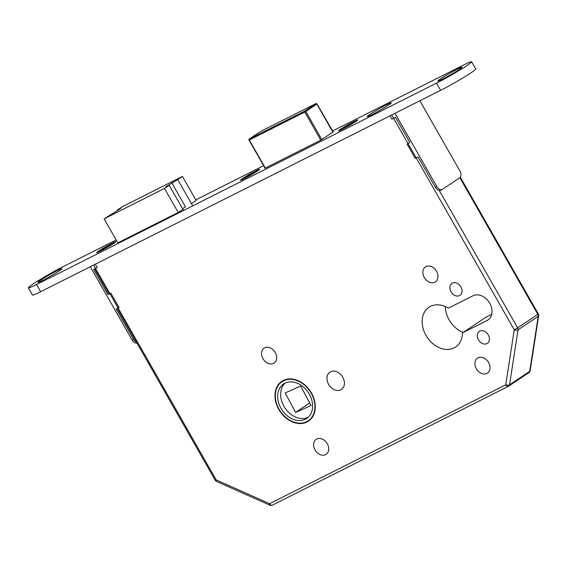 <?xml version="1.0" encoding="UTF-8"?>
<svg xmlns="http://www.w3.org/2000/svg" width="567" height="567" viewBox="0 0 567 567"><rect width="100%" height="100%" fill="white"/><g stroke="black" fill="none" stroke-linecap="round" stroke-linejoin="round"><path stroke-width="0.85" d="M434.882 282.196A9.001 6.847 56.2 0 1 424.513 277.844A9.001 6.847 56.2 0 1 425.42 266.915A9.001 6.847 56.2 0 1 425.98 266.589A9.001 6.847 56.2 0 1 436.342 270.941A9.001 6.847 56.2 0 1 435.435 281.87A9.001 6.847 56.2 0 1 434.882 282.196M486.911 343.602A7.201 5.472 56.2 0 1 478.619 340.122A7.201 5.472 56.2 0 1 479.342 331.383A7.201 5.472 56.2 0 1 479.788 331.121A7.201 5.472 56.2 0 1 488.081 334.601A7.201 5.472 56.2 0 1 487.358 343.347A7.201 5.472 56.2 0 1 486.911 343.602M459.525 295.591A7.201 5.472 56.2 0 1 451.226 292.111A7.201 5.472 56.2 0 1 451.956 283.365A7.201 5.472 56.2 0 1 452.402 283.103A7.201 5.472 56.2 0 1 460.695 286.583A7.201 5.472 56.2 0 1 459.965 295.329A7.201 5.472 56.2 0 1 459.525 295.591M463.147 332.475A23.949 18.215 56.2 0 1 445.301 306.563M454.146 347.897A23.949 18.215 56.2 0 1 426.554 336.316A23.949 18.215 56.2 0 1 428.971 307.229A23.949 18.215 56.2 0 1 430.452 306.364A23.949 18.215 56.2 0 1 448.029 307.966A0.829 0.631 -123.8 0 0 448.639 308.023L472.977 295.768A14.26 10.844 56.2 0 1 489.406 302.665A14.26 10.844 56.2 0 1 487.967 319.979A14.26 10.844 56.2 0 1 487.081 320.497L462.743 332.751A0.829 0.631 -123.8 0 0 462.459 333.254A23.949 18.215 56.2 0 1 455.627 347.032A23.949 18.215 56.2 0 1 454.146 347.897M486.918 373.419A9.001 6.847 56.2 0 1 476.549 369.074A9.001 6.847 56.2 0 1 477.457 358.146A9.001 6.847 56.2 0 1 478.016 357.82A9.001 6.847 56.2 0 1 488.378 362.171A9.001 6.847 56.2 0 1 487.471 373.1A9.001 6.847 56.2 0 1 486.918 373.419M283.287 380.457A23.949 18.215 -123.8 0 0 281.806 381.329A23.949 18.215 -123.8 0 0 279.389 410.416A23.949 18.215 -123.8 0 0 306.981 421.997A23.949 18.215 -123.8 0 0 308.462 421.125A23.949 18.215 -123.8 0 0 310.879 392.038A23.949 18.215 -123.8 0 0 283.287 380.457M283.365 380.422A23.949 18.215 -123.8 0 0 282.217 381.548M308.413 420.664A23.949 18.215 -123.8 0 0 309.887 420.034M306.775 421.635A23.538 17.896 -123.8 0 0 308.228 420.785A23.538 17.896 -123.8 0 0 310.603 392.201A23.538 17.896 -123.8 0 0 283.493 380.818A23.538 17.896 -123.8 0 0 282.033 381.669A23.538 17.896 -123.8 0 0 279.659 410.253A23.538 17.896 -123.8 0 0 306.775 421.635M284.861 383.221A20.766 15.791 -123.8 0 0 283.578 383.972A20.766 15.791 -123.8 0 0 281.48 409.19A20.766 15.791 -123.8 0 0 305.4 419.233A20.766 15.791 -123.8 0 0 306.69 418.481A20.766 15.791 -123.8 0 0 308.781 393.264A20.766 15.791 -123.8 0 0 284.861 383.221M285.144 383.086A20.766 15.791 -123.8 0 0 285.003 408.013A20.766 15.791 -123.8 0 0 308.108 417.369M316.698 439.042A9.001 6.847 -123.8 0 0 316.145 439.361A9.001 6.847 -123.8 0 0 315.238 450.29A9.001 6.847 -123.8 0 0 325.6 454.642A9.001 6.847 -123.8 0 0 326.16 454.316A9.001 6.847 -123.8 0 0 327.067 443.387A9.001 6.847 -123.8 0 0 316.698 439.042M264.661 347.812A9.001 6.847 -123.8 0 0 264.109 348.138A9.001 6.847 -123.8 0 0 263.201 359.067A9.001 6.847 -123.8 0 0 273.563 363.412A9.001 6.847 -123.8 0 0 274.123 363.093A9.001 6.847 -123.8 0 0 275.03 352.164A9.001 6.847 -123.8 0 0 264.661 347.812M330.561 371.803A10.383 7.895 -123.8 0 0 329.916 372.172A10.383 7.895 -123.8 0 0 328.874 384.787A10.383 7.895 -123.8 0 0 340.831 389.805A10.383 7.895 -123.8 0 0 341.476 389.43A10.383 7.895 -123.8 0 0 342.525 376.821A10.383 7.895 -123.8 0 0 330.561 371.803M295.598 412.415L285.18 392.959L300.645 386.035L311.063 405.49L295.598 412.415L309.71 402.967M178.201 212.448L164.501 188.442L104.13 218.841L120.814 208.45L117.355 209.981L122.061 206.827L182.432 176.429L177.726 179.583L192.723 205.878M164.501 188.442L169.207 185.289L165.748 186.819L177.726 179.583M117.355 209.981L117.674 210.548M104.13 218.841L118.156 243.427M183.58 210.485L169.207 185.289M196.139 200.456L182.432 176.429M171.751 182.801L185.466 206.835M491.717 314.316L485.905 317.237A0.829 0.631 -123.8 0 0 485.806 317.307M93.605 265.058L216.147 479.888A2.771 1.148 114 0 0 216.509 481.418A2.771 2.771 0 0 1 215.233 480.263L216.147 479.888L269.587 503.702A2.771 1.148 114 0 0 269.956 505.232L216.509 481.418M269.956 505.232A2.771 2.771 0 0 0 272.33 505.176A2.771 1.793 63.3 0 1 269.587 503.702L505.757 384.795A2.771 1.389 8.8 0 0 509.549 384.823L529.727 371.314A2.771 1.389 8.8 0 0 530.159 370.712A2.771 2.771 0 0 1 528.961 372.59A2.771 2.105 56.2 0 1 528.791 372.689M272.458 505.105A2.771 1.793 63.3 0 1 272.33 505.176L508.493 386.269A2.771 1.793 63.3 0 1 505.757 384.795L514.248 329.796A2.771 1.389 8.8 0 0 518.047 329.824L509.549 384.823A2.771 2.105 -123.8 0 1 508.79 386.099L528.961 372.59A2.771 2.105 56.2 0 0 529.727 371.314L538.218 316.315A2.771 1.389 8.8 0 0 538.65 315.706L530.159 370.712M342.496 129.163A10.383 0.638 -29.7 0 0 352.171 123.755A10.383 0.638 -29.7 0 0 357.118 120.268A10.383 0.638 -29.7 0 0 353.702 121.657A10.383 0.638 -29.7 0 0 344.027 127.072A10.383 0.638 -29.7 0 0 339.08 130.559A10.383 0.638 -29.7 0 0 342.496 129.163M350.229 124.13L352.546 123.06L345.962 126.987L344.261 127.844L346.175 126.561L343.652 127.759L345.232 126.965M347.564 125.909L344.998 126.859M347.415 125.647L348.464 125.364M350.243 123.84L348.329 125.116M108.956 293.94L108.014 294.578L93.633 269.368L97.226 267.56L95.313 264.201M136.987 343.085A5.535 3.579 -116.7 0 1 132.068 339.938L133.486 339.229L116.228 308.98L119.063 307.555L110.841 293.146L108.014 294.578M133.486 339.229A5.535 3.579 63.3 0 0 137.738 342.425M132.068 339.938L90.302 266.717M42.525 280.509A13.842 0.843 -29.7 0 0 55.091 273.492A13.842 0.843 -29.7 0 0 62.03 268.701A13.842 0.843 -29.7 0 0 57.465 270.502A13.842 0.843 -29.7 0 0 44.24 277.915A13.842 0.843 -29.7 0 0 38.017 282.401A13.842 0.843 -29.7 0 0 42.525 280.509A13.842 0.843 -29.7 0 0 55.091 273.492A13.842 0.843 -29.7 0 0 62.03 268.701A13.842 0.843 -29.7 0 0 57.465 270.502A13.842 0.843 -29.7 0 0 44.24 277.915A13.842 0.843 -29.7 0 0 38.017 282.401A13.842 0.843 -29.7 0 0 42.525 280.509M371.761 114.74A13.842 0.843 -29.7 0 0 384.327 107.73A13.842 0.843 -29.7 0 0 391.258 102.939A13.842 0.843 -29.7 0 0 386.701 104.732A13.842 0.843 -29.7 0 0 373.476 112.146A13.842 0.843 -29.7 0 0 367.253 116.632A13.842 0.843 -29.7 0 0 371.761 114.74M442.515 79.118A13.842 0.843 -29.7 0 0 455.081 72.101A13.842 0.843 -29.7 0 0 462.013 67.31A13.842 0.843 -29.7 0 0 457.456 69.11A13.842 0.843 -29.7 0 0 444.23 76.524A13.842 0.843 -29.7 0 0 438.007 81.003A13.842 0.843 -29.7 0 0 442.515 79.118A13.842 0.843 -29.7 0 0 455.081 72.101A13.842 0.843 -29.7 0 0 462.013 67.31A13.842 0.843 -29.7 0 0 457.456 69.11A13.842 0.843 -29.7 0 0 444.23 76.524A13.842 0.843 -29.7 0 0 438.007 81.003A13.842 0.843 -29.7 0 0 442.515 79.118M100.246 251.202A11.078 0.68 -29.7 0 0 110.296 245.589A11.078 0.68 -29.7 0 0 115.845 241.755A11.078 0.68 -29.7 0 0 112.202 243.193A11.078 0.68 -29.7 0 0 101.621 249.126A11.078 0.68 -29.7 0 0 96.638 252.712A11.078 0.68 -29.7 0 0 100.246 251.202A11.078 0.68 -29.7 0 0 110.296 245.589A11.078 0.68 -29.7 0 0 115.845 241.755A11.078 0.68 -29.7 0 0 112.202 243.193A11.078 0.68 -29.7 0 0 101.621 249.126A11.078 0.68 -29.7 0 0 96.638 252.712A11.078 0.68 -29.7 0 0 100.246 251.202M244.016 178.811A11.078 0.68 -29.7 0 0 254.066 173.204A11.078 0.68 -29.7 0 0 259.615 169.37A11.078 0.68 -29.7 0 0 255.965 170.809A11.078 0.68 -29.7 0 0 245.391 176.741A11.078 0.68 -29.7 0 0 240.408 180.32A11.078 0.68 -29.7 0 0 244.016 178.811A11.078 0.68 -29.7 0 0 254.066 173.204A11.078 0.68 -29.7 0 0 259.615 169.37A11.078 0.68 -29.7 0 0 255.965 170.809A11.078 0.68 -29.7 0 0 245.391 176.741A11.078 0.68 -29.7 0 0 240.408 180.32A11.078 0.68 -29.7 0 0 244.016 178.811M342.121 129.418A11.078 0.68 -29.7 0 0 352.178 123.804A11.078 0.68 -29.7 0 0 357.727 119.97A11.078 0.68 -29.7 0 0 354.077 121.409A11.078 0.68 -29.7 0 0 343.496 127.341A11.078 0.68 -29.7 0 0 338.52 130.927A11.078 0.68 -29.7 0 0 342.121 129.418A11.078 0.68 -29.7 0 0 352.178 123.804A11.078 0.68 -29.7 0 0 357.727 119.97A11.078 0.68 -29.7 0 0 354.077 121.409A11.078 0.68 -29.7 0 0 343.496 127.341A11.078 0.68 -29.7 0 0 338.52 130.927A11.078 0.68 -29.7 0 0 342.121 129.418M32.461 295.053A24.92 1.524 -29.7 0 0 40.661 291.714L440.644 90.323A24.92 1.524 -29.7 0 0 463.863 77.339A24.92 1.524 -29.7 0 0 475.741 68.968A24.92 1.524 -29.7 0 1 463.863 77.339A24.92 1.524 -29.7 0 1 440.644 90.323L40.661 291.714A24.92 1.524 -29.7 0 1 32.461 295.053L28.35 287.852A24.92 1.524 -29.7 0 0 36.55 284.514L436.533 83.122A24.92 1.524 -29.7 0 0 459.752 70.131A24.92 1.524 -29.7 0 0 471.631 61.768A24.92 1.524 -29.7 0 0 463.43 65.106L332.468 131.048L463.43 65.106A24.92 1.524 -29.7 0 1 471.631 61.768L475.741 68.968L471.631 61.768A24.92 1.524 -29.7 0 1 459.752 70.131A24.92 1.524 -29.7 0 1 436.533 83.122L440.644 90.323L436.533 83.122L36.55 284.514L40.661 291.714L36.55 284.514A24.92 1.524 -29.7 0 1 28.35 287.852L32.461 295.053M63.447 266.497A24.92 1.524 -29.7 0 0 40.229 279.488A24.92 1.524 -29.7 0 0 28.35 287.852A24.92 1.524 -29.7 0 1 40.229 279.488A24.92 1.524 -29.7 0 1 63.447 266.497L116.171 239.954L63.447 266.497M263.641 165.699L195.799 199.86L263.641 165.699M333.042 132.061L320.823 140.155L264.888 168.286L320.823 140.155L333.198 131.934L317.01 103.945L305.797 111.472L321.822 139.574M185.232 206.983L182.595 208.748L185.232 206.983M182.638 209.507L178.683 212.15L182.638 209.507M177.669 212.738L118.425 242.57L177.669 212.738M196.019 200.548L192.064 203.192L196.019 200.548M191.412 203.581L192.064 203.192L191.412 203.581M244.384 178.562A10.383 0.638 -29.7 0 0 254.059 173.155A10.383 0.638 -29.7 0 0 259.013 169.668A10.383 0.638 -29.7 0 0 255.597 171.057A10.383 0.638 -29.7 0 0 245.922 176.472A10.383 0.638 -29.7 0 0 240.968 179.952A10.383 0.638 -29.7 0 0 244.384 178.562M252.117 173.523L253.832 172.382L251.918 173.665L254.434 172.46L253.095 173.36L247.85 176.387L246.156 177.237L247.963 175.947L245.546 177.159L247.127 176.365M249.459 175.309L246.893 176.259M249.303 175.047L250.359 174.764M252.131 173.233L250.217 174.516M100.621 250.947A10.383 0.638 -29.7 0 0 110.296 245.539A10.383 0.638 -29.7 0 0 115.243 242.052A10.383 0.638 -29.7 0 0 111.827 243.441A10.383 0.638 -29.7 0 0 102.152 248.856A10.383 0.638 -29.7 0 0 97.205 252.343A10.383 0.638 -29.7 0 0 100.621 250.947M108.354 245.915L110.062 244.767L108.148 246.05L110.671 244.845L109.325 245.745L104.08 248.771L102.386 249.629L104.193 248.332L101.776 249.551L103.357 248.75M105.689 247.694L103.123 248.644M105.533 247.432L106.589 247.148M108.361 245.624L106.447 246.907M441.091 190.037A5.535 3.579 -116.7 0 1 440.842 190.179A5.535 3.579 -116.7 0 1 435.357 187.238L436.774 186.522A5.535 3.579 63.3 0 0 442.253 189.47A5.535 3.579 63.3 0 0 442.501 189.321L459.688 177.811A5.535 3.579 63.3 0 0 459.936 171.014L419.878 100.777M390.004 115.824L391.917 119.183L395.511 117.369L409.891 142.579L407.056 144.004L415.278 158.413L418.106 156.988L435.357 187.238M395.008 113.301L436.774 186.522M439.227 190.392L517.628 327.846L537.799 314.338L459.858 177.691M460.326 177.188L538.317 313.912L537.799 314.338A2.771 2.105 -123.8 0 1 538.218 316.315L518.047 329.824A2.771 2.105 56.2 0 0 517.628 327.846L514.248 329.796L391.705 114.959M320.809 140.162L304.784 112.06L249.31 139.992L265.342 168.087M332.879 132.168L316.854 104.073A0.829 0.631 56.2 0 0 315.876 103.633L260.409 131.565L249.352 138.972L304.819 111.04L315.876 103.633A0.829 0.539 63.3 0 1 316.166 103.584M304.819 111.04A0.829 0.539 63.3 0 0 304.784 112.06L305.797 111.472A0.829 0.631 56.2 0 0 304.819 111.04M249.31 139.992A0.829 0.539 -116.7 0 1 249.352 138.972A0.829 0.631 56.2 0 0 249.296 139A0.829 0.829 0 0 0 249.041 140.099L249.31 139.992M462.743 332.751L485.905 317.237M487.081 320.497L488.782 319.356M311.035 418.907L308.228 420.785M284.84 379.791L282.033 381.669M94.646 268.857L109.027 294.06M117.241 308.469L215.233 480.263M538.65 315.706A2.771 2.771 0 0 0 538.317 313.912M249.296 139L260.352 131.594A0.829 0.829 0 0 1 260.444 131.544L315.911 103.612A0.829 0.829 0 0 1 317.01 103.945M265.08 168.222L249.041 140.099M462.693 332.779L485.855 317.272M442.253 189.47L440.842 190.179"/></g></svg>
